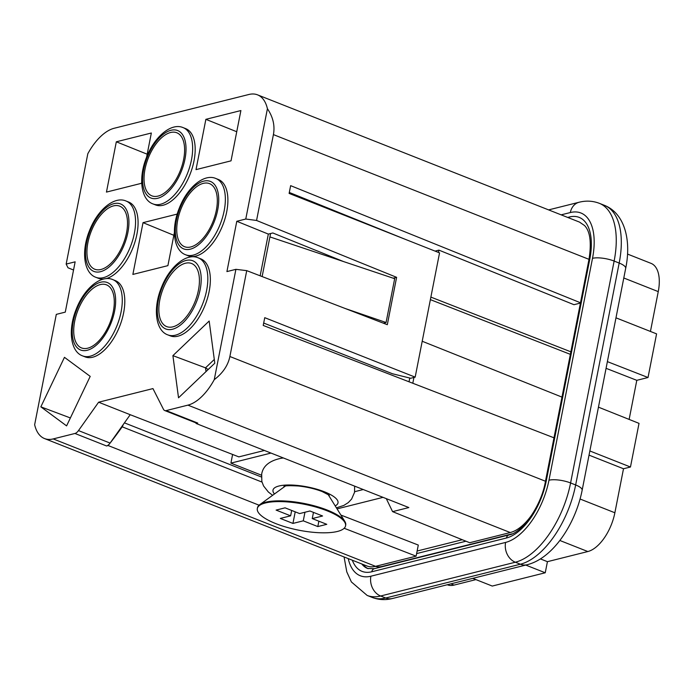 <?xml version="1.0" encoding="UTF-8"?>
<svg xmlns="http://www.w3.org/2000/svg" width="693" height="693" viewBox="0 0 693 693"><rect width="100%" height="100%" fill="white"/><g stroke="black" fill="none" stroke-linecap="round" stroke-linejoin="round"><path stroke-width="1.04" d="M260.152 275.805L268.33 234.095L270.573 233.532L262.136 276.568M214.258 379.66C222.834 373.111 228.04 365.393 229.885 356.505L246.725 270.642L235.906 269.334L214.258 379.66A47.323 24.021 111.6 0 1 187.916 405.136L166.173 410.594A7.892 4.002 111.6 0 1 164.717 410.533L196.327 423.025A7.892 4.002 -68.4 0 0 197.774 423.085L196.154 423.492A278.491 141.346 111.6 0 1 195.669 422.765M589.033 455.136L623.501 468.754L614.873 512.768A35.889 18.217 111.6 0 1 587.837 551.541L547.427 561.676L545.244 572.773L492.264 586.061L472.782 578.36M540.401 558.904L547.427 561.676M627.503 254.062L651.022 263.357A35.889 18.217 111.6 0 1 658.255 291.614L650.441 331.445M435.048 251.1L438.92 250.13L573.96 304.695L580.422 303.075M447.271 584.762L447.435 584.823A35.889 18.217 -68.4 0 0 454.028 585.1L475.935 579.608M354.669 491.683L363.245 489.535M345.114 308.472L386.07 322.505L394.672 278.69L269.915 236.911M383.376 323.181L386.07 322.505M106.557 445.963L108.169 445.556A278.491 141.346 -68.4 0 0 122.185 426.819A3.153 1.603 -68.4 0 0 123.103 424.74L110.092 443.078L78.491 430.587A7.892 4.002 111.6 0 1 74.948 433.471L106.557 445.963A7.892 4.002 -68.4 0 0 110.092 443.078M344.17 528.274L416.112 556.158L375.554 566.328A47.323 24.021 111.6 0 1 366.866 565.964L44.517 438.556A47.323 24.021 -68.4 0 0 53.205 438.92L74.948 433.471M73.536 270.027L67.983 267.767L66.164 264.085L75.147 261.833L65.281 312.127L56.298 314.379L34.65 424.705A47.323 24.021 -68.4 0 0 44.517 438.556M108.169 445.556L259.069 505.197M579.504 222.106L584.545 225.546M66.164 264.085L87.812 153.751A47.323 24.021 -68.4 0 1 114.154 128.274L248.865 94.491A47.323 24.021 111.6 0 1 257.553 94.854A47.323 24.021 111.6 0 1 267.42 108.706L245.772 219.031L256.566 220.469L273.414 134.607C275.06 125.693 273.068 117.065 267.42 108.706M553.993 437.811L263.219 325.441L264.743 317.68L415.168 377.139L439.553 252.876L289.12 193.416L290.644 185.655L580.483 302.772M393.191 278.196L396.613 277.33L256.566 220.469M396.613 277.33L387.318 324.696L246.725 270.642M606.072 368.321L636.798 380.327L629.131 419.412M430.379 299.636L570.365 354.357M405.7 239.492L289.31 192.463M386.296 498.639L392.576 511.633L469.698 542.723L510.265 532.545A47.323 24.021 -68.4 0 0 533.359 512.543M409.035 381.791L409.771 378.04M196.154 423.492L408.844 507.553L392.576 511.633M412.803 383.246L413.938 377.442M422.21 341.259L561.98 397.106M438.461 252.443L438.92 250.13M430.873 297.098L570.859 351.819M615.973 317.827L656.583 333.87L648.024 377.512L607.38 361.625M636.798 380.327L648.024 377.512M598.449 407.155L639.024 423.371L630.465 467.013L623.501 468.754M589.856 450.961L630.465 467.013M525.762 565.072L545.244 572.773M383.03 497.349L337.058 508.887M340.887 515.064L418.295 545.062L416.112 556.158M272.609 495.322L268.347 491.995L263.565 485.958L261.833 481.427L261.677 474.073C263.028 466.077 269.343 460.845 280.622 458.376A39.631 11.677 11.1 0 1 283.385 457.969M265.41 502.971A44.958 13.254 -168.9 0 0 257.32 508.549A44.958 13.254 -168.9 0 0 286.798 527.312A44.958 13.254 -168.9 0 0 337.465 531.444A44.958 13.254 -168.9 0 0 345.556 525.866A44.958 13.254 -168.9 0 0 316.086 507.103A44.958 13.254 -168.9 0 0 265.41 502.971M317.81 526.576L326.784 524.324L312.248 518.581L322.583 515.99L309.936 510.992L299.61 513.582L285.074 507.839L276.091 510.091L290.627 515.835L280.301 518.425L292.94 523.423L303.274 520.833L317.81 526.576L318.867 521.197M345.556 525.866L345.703 525.121A44.958 13.254 -168.9 0 0 344.811 521.379A44.958 13.254 -168.9 0 0 304.14 503.465A44.958 13.254 -168.9 0 0 259.71 504.686A44.958 13.254 -168.9 0 0 257.467 507.813L257.32 508.549M304.955 512.24L303.274 520.833M312.248 518.581L313.47 512.387M290.627 515.835L291.684 510.455M292.94 523.423L295.218 511.85M335.187 505.881A33.125 9.763 -168.9 0 0 324.359 491.77A33.125 9.763 -168.9 0 0 286.304 485.048A33.125 9.763 -168.9 0 0 274.471 493.97M270.989 453.066L230.908 463.123L232.605 454.452M230.908 463.123L261.495 475.207M270.573 233.532L272.825 232.969L343.563 261.573M164.717 410.533A7.892 4.002 111.6 0 1 163.453 409.286L152.954 388.591L98.614 402.217L130.215 414.709L123.103 424.74M206.012 371.587L205.518 367.844L208.177 369.516M130.215 414.709L238.851 456.886L264.414 450.467M159.823 299.887A33.914 17.212 -68.4 0 0 166.788 326.637A33.914 17.212 -68.4 0 0 198.441 290.202A33.914 17.212 -68.4 0 0 191.718 263.548A33.914 17.212 -68.4 0 0 159.823 299.887M74.697 321.231A33.914 17.212 -68.4 0 0 81.661 347.981A33.914 17.212 -68.4 0 0 113.314 311.547A33.914 17.212 -68.4 0 0 106.592 284.901A33.914 17.212 -68.4 0 0 74.697 321.231M177.72 220.01A33.914 17.212 -68.4 0 0 184.684 246.751A33.914 17.212 -68.4 0 0 216.337 210.326A33.914 17.212 -68.4 0 0 209.615 183.671A33.914 17.212 -68.4 0 0 177.72 220.01M185.741 254.807L188.271 255.804A41.017 20.816 -68.4 0 0 222.713 225.312A41.017 20.816 -68.4 0 0 218.425 179.513L215.895 178.517C204.227 173.285 187.379 187.214 179.418 207.848C170.85 228.491 173.519 250.615 185.741 254.807A41.017 20.816 -68.4 0 0 224.168 210.811A41.017 20.816 -68.4 0 0 215.895 178.517M145.01 169.135A33.914 17.212 -68.4 0 0 151.975 195.885A33.914 17.212 -68.4 0 0 183.628 159.451A33.914 17.212 -68.4 0 0 176.906 132.805A33.914 17.212 -68.4 0 0 145.01 169.135M183.186 127.651L185.715 128.647A41.017 20.816 111.6 0 1 189.995 174.445A41.017 20.816 111.6 0 1 155.561 204.937L153.032 203.941A41.017 20.816 -68.4 0 0 191.459 159.936A41.017 20.816 -68.4 0 0 183.186 127.651C171.517 122.418 154.669 136.348 146.699 156.973C138.132 177.625 140.8 199.749 153.032 203.941M87.916 242.533A33.914 17.212 -68.4 0 0 94.88 269.274A33.914 17.212 -68.4 0 0 126.533 232.848A33.914 17.212 -68.4 0 0 119.811 206.193A33.914 17.212 -68.4 0 0 87.916 242.533M103.742 279.036A41.017 20.816 111.6 0 1 98.467 278.326L95.937 277.33A41.017 20.816 -68.4 0 0 134.364 233.333A41.017 20.816 -68.4 0 0 126.091 201.039L128.621 202.035A41.017 20.816 111.6 0 1 136.893 234.329A41.017 20.816 111.6 0 1 105.76 278.707M167.827 334.884L170.357 335.88A41.407 21.015 -68.4 0 0 209.147 291.458A41.407 21.015 -68.4 0 0 200.797 258.853L198.267 257.857C186.495 252.581 169.49 266.658 161.46 287.474C152.815 308.307 155.483 330.648 167.827 334.884A41.407 21.015 -68.4 0 0 206.618 290.454A41.407 21.015 -68.4 0 0 198.267 257.857M82.658 355.907L85.187 356.912A41.017 20.816 -68.4 0 0 123.614 312.907A41.017 20.816 -68.4 0 0 115.341 280.622L112.812 279.617C101.143 274.393 84.295 288.323 76.325 308.948C67.767 329.599 70.426 351.715 82.658 355.907A41.017 20.816 -68.4 0 0 121.084 311.911A41.017 20.816 -68.4 0 0 112.812 279.617M98.614 402.217L78.491 430.587M235.906 269.334L226.923 271.587L236.789 221.284L268.33 234.095M177.235 214.076L143.027 222.652L132.865 274.428L167.897 265.644L174.385 232.562M146.578 157.294L151.343 133.013L116.32 141.796L106.453 192.091L141.476 183.307L141.684 182.25M196.006 169.629L231.029 160.845L240.895 110.551L205.873 119.335L196.006 169.629M236.789 221.284L245.772 219.031M64.458 357.328L40.852 406.834L66.597 425.883L90.203 376.377L64.458 357.328M172.903 355.639L178.525 397.808L214.795 363.21L209.173 321.032L172.903 355.639L205.518 367.844L214.293 359.468M415.168 377.139L410.68 378.265L392.533 373.77L263.686 323.051M236.737 131.739L205.873 119.335M147.185 154.201L116.32 141.796M173.848 235.299L143.027 222.652M40.852 406.834L70.374 417.948M580.076 499.012L614.873 512.768M559.849 540.479L587.837 551.541M623.795 277.988L658.255 291.614M450.874 583.852L454.028 585.1M53.205 438.92L375.554 566.328M262.006 482.085L122.185 426.819M273.414 134.607L589.007 259.347M229.885 356.505L545.469 481.237M187.916 405.136L510.265 532.545M197.774 423.085L166.173 410.594M567.68 217.429L569.447 216.987A4.73 3.829 75.9 0 0 569.351 218.087M569.447 216.987A52.85 26.819 111.6 0 1 589.812 259L546.275 480.89A52.85 26.819 111.6 0 1 506.47 537.993L371.76 571.777A52.85 26.819 111.6 0 1 352.321 560.221M348.241 558.601A57.58 29.227 -68.4 0 0 370.894 576.212L505.595 542.428A57.58 29.227 -68.4 0 0 548.969 480.214L592.506 258.324A57.58 29.227 -68.4 0 0 570.322 212.552L561.148 214.847M527.13 564.726C552.797 558.454 575.45 524.272 582.146 490.246A15.774 4.652 11.1 0 0 575.649 484.961L619.178 263.063L614.128 261.062L570.59 482.96L575.649 484.961A73.354 37.231 -68.4 0 1 520.391 564.223A15.774 12.777 -104.1 0 0 527.13 564.726L392.429 598.509A15.774 12.777 -104.1 0 1 385.689 598.007L380.63 596.006A73.354 37.231 111.6 0 1 367.16 595.434L372.219 597.435A73.354 37.231 -68.4 0 0 385.689 598.007L520.391 564.223L515.341 562.222L380.63 596.006A15.774 12.777 -104.1 0 1 370.894 576.212M548.969 480.214A15.774 4.652 -168.9 0 1 570.59 482.96A73.354 37.231 111.6 0 1 515.341 562.222A15.774 12.777 -104.1 0 1 505.595 542.428M582.146 490.246L625.684 268.356A15.774 4.652 11.1 0 0 619.178 263.063A73.354 37.231 -68.4 0 0 604.383 205.319L599.332 203.318A73.354 37.231 111.6 0 1 614.128 261.062A15.774 4.652 11.1 0 0 592.506 258.324M465.965 541.207L416.623 553.586M522.886 526.108A38.652 19.621 111.6 0 1 520.14 527.451M375.329 566.389A43.382 22.02 -68.4 0 0 382.354 566.398L512.153 533.844M368.182 568.676A48.112 24.42 111.6 0 1 363.037 564.457M361.772 563.955A48.112 24.42 -68.4 0 0 367.593 568.468L374.402 568.684A4.73 3.829 75.9 0 0 371.76 571.777M570.322 212.552A15.774 12.777 -104.1 0 1 579.123 202.243C586.053 200.476 592.792 200.84 599.332 203.318M589.812 259A4.73 1.395 -168.9 0 0 588.955 259.589L545.426 481.479A4.73 1.395 -168.9 0 1 546.275 480.89M374.402 568.684L509.112 534.901A4.73 3.829 75.9 0 0 506.47 537.993M200.138 289.631A36.677 18.616 111.6 0 1 162.976 327.269A36.677 18.616 111.6 0 1 174.662 267.697A36.677 18.616 111.6 0 1 200.138 289.631M114.596 311.088A36.287 18.416 111.6 0 1 77.833 348.319A36.287 18.416 111.6 0 1 89.397 289.388A36.287 18.416 111.6 0 1 114.596 311.088M217.68 209.988A36.287 18.416 111.6 0 1 180.916 247.219A36.287 18.416 111.6 0 1 192.481 188.288A36.287 18.416 111.6 0 1 217.68 209.988M184.97 159.113A36.287 18.416 111.6 0 1 148.207 196.353A36.287 18.416 111.6 0 1 159.771 137.422A36.287 18.416 111.6 0 1 184.97 159.113M127.876 232.51A36.287 18.416 111.6 0 1 91.112 269.742A36.287 18.416 111.6 0 1 102.677 210.811A36.287 18.416 111.6 0 1 127.876 232.51M124.437 422.86L261.356 476.975M257.553 94.854L579.643 222.158M336.408 507.839L343.841 505.422L348.302 502.59L351.62 499.055L354.556 492.299L354.634 486.131M285.421 486.018L259.71 504.686M328.058 494.386L344.811 521.379M283.896 486.382C284.91 485.646 289.717 485.524 298.328 485.992C307.094 486.945 315.046 488.799 322.193 491.562L329.34 495.296M625.684 268.356C631.505 240.445 624.774 213.323 604.383 205.319M392.429 598.509C385.49 600.277 378.759 599.921 372.219 597.435M548.613 209.892L579.123 202.243M344.075 556.955L346.786 571.872L351.394 581.955L367.16 595.434M584.606 225.615C590.185 231.393 591.64 242.715 588.955 259.589M509.112 534.901C521.526 533.038 541.207 506.722 545.426 481.479M526.723 521.907L525.069 523.05M417.117 551.03L462.248 539.717M126.091 201.039C114.423 195.807 97.574 209.736 89.614 230.371C81.046 251.013 83.714 273.137 95.937 277.33"/></g></svg>
